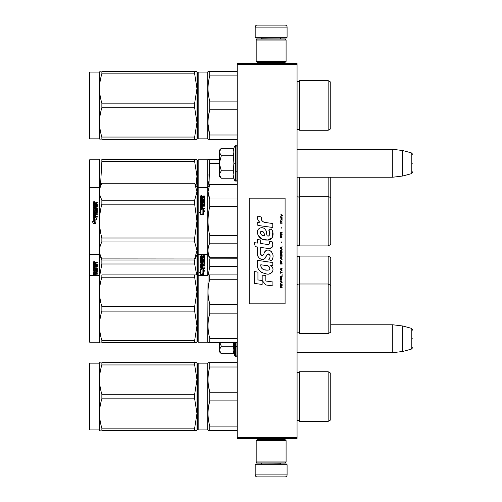 <?xml version="1.0" encoding="UTF-8"?>
<svg xmlns="http://www.w3.org/2000/svg" width="502" height="502" viewBox="0 0 502 502"><rect width="100%" height="100%" fill="white"/><g stroke="black" fill="none" stroke-linecap="round" stroke-linejoin="round"><path stroke-width="0.75" d="M297.058 63.578L297.058 64.576L237.245 64.576L237.245 63.578L297.058 63.578M297.058 437.424L237.245 437.424L237.245 438.422L297.058 438.422L297.058 64.576M237.245 437.424L237.245 64.576M297.058 177.231L392.759 177.231L392.759 149.314L297.058 149.314M402.729 150.537L411.22 152.815L411.22 173.73L402.729 176.007L402.729 150.537L392.759 149.314M412.7 163.269C412.7 152.269 412.7 152.269 412.7 163.269C412.7 174.276 412.7 174.276 412.7 163.269M297.058 352.686L392.759 352.686L392.759 324.769L330.755 324.769M402.729 325.993L411.22 328.27L411.22 349.185L402.729 351.463L402.729 325.993L392.759 324.769M412.7 338.731C412.7 327.724 412.7 327.724 412.7 338.731C412.7 349.731 412.7 349.731 412.7 338.731M221.005 177.94L219.299 176.233L219.299 174.495L221.3 178.235L233.8 178.235L233.072 174.577L233.8 170.755L233.072 163.269L233.8 155.789L233.072 151.968L233.8 148.31L221.3 148.31L219.299 152.05L219.299 174.495L221.307 170.755L219.299 163.269L221.307 155.789L233.8 155.789M234.566 163.269C234.566 185.276 234.566 185.276 234.566 163.269C234.566 141.269 234.566 141.269 234.566 163.269M233.217 176.108L234.566 180.331L236.047 181.115C235.827 181.693 237.835 179.81 237.245 179.923M221.307 155.789L219.299 152.05L219.299 150.311L221.005 148.605M233.8 170.755L221.307 170.755M221.005 353.395L219.299 351.689L219.299 349.95L221.3 353.69L233.8 353.69L233.072 350.032L233.8 346.211L233.292 342.715M234.566 342.715L234.566 355.786L236.047 356.571L237.245 355.378M233.217 351.563L234.566 355.786M219.299 342.715L219.299 349.95L221.307 346.211L219.895 342.715M233.8 346.211L221.307 346.211M255.185 464.739L255.982 463.942L286.291 463.942L287.088 464.739L255.185 464.739L255.185 474.905A1.995 1.995 42.8 0 0 257.181 476.9L264.159 476.9M261.191 438.422L261.191 439.614M281.089 438.422L281.089 439.614M280.605 462.944L280.605 463.145A0.797 0.797 -42.2 0 0 281.409 463.942M261.667 462.944L280.605 463.145M260.871 463.942A0.797 0.797 42.2 0 0 261.667 463.145M287.088 464.739L287.088 474.905L255.185 474.905M278.114 476.9L285.092 476.9A1.995 1.995 -42.8 0 0 287.088 474.905M285.092 476.9L257.181 476.9M287.088 37.261L286.291 38.058L255.982 38.058L255.185 37.261L287.088 37.261L287.088 27.095A1.995 1.995 -137.2 0 0 285.092 25.1L278.114 25.1M281.089 63.578L281.089 62.386M261.191 63.578L261.191 62.386M261.667 39.056L261.667 38.855A0.797 0.797 137.8 0 0 260.871 38.058M280.605 39.056L261.667 38.855M281.409 38.058A0.797 0.797 -137.8 0 0 280.605 38.855M255.185 37.261L255.185 27.095L287.088 27.095M264.159 25.1L257.181 25.1A1.995 1.995 137.2 0 0 255.185 27.095M257.181 25.1L285.092 25.1M286.09 440.612L285.092 439.614L257.181 439.614L256.183 440.612L286.09 440.612L286.09 461.947L285.092 462.944L257.181 462.944L256.183 461.947L286.09 461.947M261.071 461.947L281.208 461.947M256.183 461.947L256.183 440.612M256.183 61.388L257.181 62.386L285.092 62.386L286.09 61.388L256.183 61.388L256.183 40.053L257.181 39.056L285.092 39.056L286.09 40.053L256.183 40.053M281.208 40.053L261.071 40.053M286.09 40.053L286.09 61.388M328.164 421.373L328.164 371.725L330.755 373.224L330.755 419.873L328.164 421.373L299.65 421.373A1.594 1.594 0 0 0 297.09 420.94L297.058 420.971M197.763 364.05L197.763 396.549L197.763 363.548L198.165 363.153L198.165 429.944L197.763 429.549L197.763 396.549M197.763 426.455L197.763 366.642L197.763 426.455M208.506 362.651L209.748 362.651L208.023 362.651L207.734 363.153L198.165 363.153M237.245 430.446L208.023 430.446L208.506 430.446L207.734 429.944L198.165 429.944M100.193 362.651L99.27 363.153L99.559 362.651M101.862 362.651C98.819 362.657 98.819 362.657 101.862 362.651C98.819 362.657 98.819 362.657 101.862 362.651C98.819 362.657 98.819 362.657 101.862 362.651L101.862 364.948L194.663 364.948L194.663 362.651L101.862 362.651M100.155 430.446L99.559 430.446L100.155 430.446M101.862 430.446C98.819 430.446 98.819 430.446 101.862 430.446C98.819 430.446 98.819 430.446 101.862 430.446L194.663 430.446L194.663 428.15L101.862 428.15L101.862 430.446M197.763 251L197.763 275.824L198.165 275.422L198.165 342.22L197.763 341.818L197.763 275.824L197.763 341.818M197.763 306.81L197.763 308.818M330.755 269.003L330.755 267.033M328.164 256.083L330.755 257.582L330.755 285.494L328.164 284L328.164 256.083L299.65 256.083L299.65 284A1.594 1.594 0 0 1 297.09 284.427L297.058 284.396M330.755 292.835L330.755 294.768M197.763 250.41L197.763 251.584M197.763 309.483L197.763 313.907M197.763 255.01L197.763 275.824M198.165 314.302L198.165 251.985M203.285 268.947L204.559 271.074L203.329 270.377L203.329 274.268L202.111 273.546L202.111 269.693L200.756 268.947L203.285 268.947L201.02 269.091M204.559 271.187L203.285 269.091M199.501 272.291L200.756 272.912L199.501 272.184L200.775 274.437L203.329 274.437L201.973 273.628L203.329 274.512M201.973 273.628L201.973 269.769L200.756 269.103L200.756 272.912M201.973 269.9L200.756 269.241M203.825 259.208L202.971 259.208L203.944 259.377L203.944 257.551L200.756 257.463L200.756 255.97L202.174 255.756L202.632 256.371L204.684 256.058L204.684 256.566M202.174 255.756L202.632 256.371M202.632 256.076L203.09 256.058M202.971 257.024L204.377 257.306L202.971 257.024L202.971 256.491L204.684 256.271L204.684 255.756L203.09 255.756M201.616 262.847L202.111 262.847L201.497 262.96L201.497 260.99L204.684 260.99L204.684 260.394L201.497 260.394L201.497 259.81L204.684 259.572L204.377 257.024M201.497 260.394L204.684 260.638M202.111 262.847L202.538 261.366L204.684 261.849M202.538 261.366L204.377 261.598M201.497 267.717L201.497 265.991L204.684 265.991L204.684 265.332L202.971 265.332L202.971 264.479L204.684 264.209L204.377 261.366M202.971 265.332L204.684 265.52M201.616 267.83L202.231 267.986L202.231 266.261L202.971 266.261L202.971 267.986L204.684 267.83L204.684 268.514L200.756 268.225L200.756 264.209L203.944 264.046L203.825 261.988L202.971 262.088L202.657 263.487L200.756 263.224L200.756 257.902L201.497 257.902L201.497 259.377L202.231 259.208L201.616 259.208M201.064 263.939L203.825 264.146M201.497 258.179L200.756 258.179M202.231 259.208L202.231 258.172L202.971 258.172L202.971 259.208M201.616 265.332L202.231 265.52L202.231 264.479L201.497 264.579L201.497 265.232M201.497 257.306L202.231 257.306L201.497 257.024L201.616 256.271L202.231 256.271L202.231 257.306M202.231 265.52L201.616 265.52M202.971 258.442L202.231 258.442M204.684 267.986L202.971 267.986M202.971 266.436L202.231 266.436M202.231 267.986L201.616 267.986M202.174 256.058L200.756 256.271M201.252 255.411L201.252 254.934M197.763 194.18L197.763 254.094L198.165 254.489L198.165 187.698L207.734 187.698L207.734 275.422L198.165 275.422M237.245 258.831L209.748 258.831L209.748 266.355L237.245 266.355M208.324 274.927L209.748 266.355M201.603 255.317L200.9 255.311M201.603 255.211L200.9 255.211M89.701 159.78L89.3 160.182L89.3 275.824L89.701 275.422L89.701 159.78L99.27 159.78L99.559 159.285M196.966 251.552L196.966 265.602M196.966 187.196L194.663 183.211L196.966 191.739L196.966 176.233L196.966 274.927L101.862 274.927C98.819 274.927 98.819 274.927 101.862 274.927C98.819 274.927 98.819 274.927 101.862 274.927L101.862 277.223L194.663 277.223L194.663 274.927L196.966 274.927L196.966 291.875L194.663 277.223M196.219 256.284L194.663 260.011L194.663 263.989L101.862 263.989L99.86 274.927M196.658 274.927L194.663 263.989M194.663 260.011L101.862 260.011L100.306 256.284M100.337 256.371L101.818 259.936M99.27 159.78L99.559 274.927M101.862 260.011L101.862 263.989M93.29 275.422L93.29 272.266L96.478 271.852L96.359 269.756L95.499 269.869L95.192 271.457L93.29 271.162L93.29 264.956L94.025 264.956L94.144 266.518L94.765 266.518L94.765 265.282L95.499 265.282L95.499 266.518L96.478 266.405L96.478 264.523L93.29 264.416L93.29 262.571L94.702 262.301L95.16 262.922L97.219 262.521M93.29 262.791L94.702 262.521L95.16 262.922M95.16 262.703L97.219 262.301L97.219 262.948L95.499 263.224L95.499 264.083L97.219 264.353M95.499 263.876L97.219 264.159L97.219 266.945L94.025 267.233L94.025 268.074L97.219 268.074M94.025 267.917L97.219 267.917L97.219 268.608L94.025 268.608L94.025 270.741L94.765 270.741M94.025 275.422L94.025 274.236L97.219 274.236L97.219 273.515L95.499 273.515L95.499 272.561L97.219 272.266L97.219 269.336L95.073 269.041L94.765 270.616L94.025 270.741M95.499 275.422L95.499 274.531L94.765 274.531L94.765 275.422M94.765 274.607L95.499 274.607M96.478 271.852L93.29 272.366M94.025 266.581L94.765 266.688M95.499 266.518L96.478 266.581M94.025 272.774L94.025 273.483L94.765 273.603M94.025 273.395L94.765 273.515L94.765 272.561L94.025 272.68L94.025 273.483M94.025 264.083L94.765 263.876L94.765 262.948L94.025 263.054L94.025 264.083L94.765 264.083M94.765 265.464L95.499 265.464M93.29 265.144L94.025 265.144M95.499 273.603L97.219 273.603M94.765 269.474L97.219 269.474M93.786 260.996L94.288 261.429L93.786 261.862L93.811 261.235M197.763 249.67L197.763 160.182L198.165 159.78L198.165 187.698L197.763 188.093L197.763 191.77L197.763 160.684M330.755 197.769L328.164 196.269L328.164 245.917L330.755 244.418L330.755 177.231M297.09 177.231L297.09 245.484L298.213 245.02L299.65 245.917L299.65 196.269L328.164 196.269L328.164 177.231M297.058 196.671L298.213 197.167L299.65 196.269L299.65 177.231M197.763 223.089L197.763 194.261L197.763 223.089M197.763 191.714L197.763 163.269L197.763 191.714M198.165 226.578L198.165 193.182M237.245 199.012L209.748 199.012L208.023 191.739L209.748 184.209L207.734 187.698L207.734 159.78L198.165 159.78M219.299 159.285L208.023 159.285L219.299 159.285M208.066 174.282L208.023 176.233M208.368 181.755L208.983 185.539L209.748 159.285M208.023 159.285L207.734 159.78M219.299 163.633L209.748 163.633M196.966 159.285L101.862 159.285C98.819 159.285 98.819 159.285 101.862 159.285C98.819 159.285 98.819 159.285 101.862 159.285L101.862 161.581L194.663 161.581L194.663 159.285L196.966 159.285L196.966 176.233L194.663 161.581M196.966 176.233L196.006 185.539M100.519 185.539L101.862 161.581M297.058 129.874L297.09 129.842A1.594 1.594 0 0 1 299.65 130.275L328.164 130.275L330.755 128.776L330.755 82.127L328.164 80.627L299.65 80.627A1.594 1.594 0 0 1 297.09 81.06L297.058 81.029M197.763 72.953L197.763 105.451L197.763 72.451L198.165 72.056L198.165 138.847L197.763 138.452L197.763 105.451M197.763 135.358L197.763 75.545L197.763 135.358M208.506 71.554L209.748 71.554L208.023 71.554L207.734 72.056L198.165 72.056M208.506 139.349L207.734 138.847L198.165 138.847M100.193 71.554L99.27 72.056L89.701 72.056L89.701 138.847L89.3 138.452L89.3 72.451L89.701 72.056L99.27 72.056L99.27 138.847L100.155 139.349L99.27 138.847L89.701 138.847M101.862 71.554C98.819 71.554 98.819 71.554 101.862 71.554C98.819 71.554 98.819 71.554 101.862 71.554C98.819 71.554 98.819 71.554 101.862 71.554L101.862 73.85L194.663 73.85L194.663 71.554L101.862 71.554M101.862 139.349C98.819 139.343 98.819 139.343 101.862 139.349C98.819 139.343 98.819 139.343 101.862 139.349L194.663 139.349L194.663 137.052L101.862 137.052L101.862 139.349M328.164 371.725L299.65 371.725A1.594 1.594 0 0 1 297.09 372.158L297.058 372.126M299.65 371.725L299.65 421.373A1.594 1.594 0 0 0 297.09 420.94L297.09 372.158M237.245 392.2L209.748 392.2C207.464 383.804 207.464 375.402 209.748 367L209.748 362.651L237.245 362.651M237.245 400.897L209.748 400.897L209.748 392.2L208.368 385.128M197.763 363.548L197.763 429.549M207.734 429.944L207.734 363.153M209.692 401.123L208.512 406.902M208.066 377.648L208.023 379.6M209.748 430.446L209.748 426.098C207.464 417.695 207.464 409.299 209.748 400.897M237.245 367L209.748 367M237.245 426.098L209.748 426.098M196.947 430.446L194.663 430.446L196.966 430.446L196.966 379.6L196.966 413.497L194.663 398.845L101.862 398.845C98.819 408.615 98.819 418.379 101.862 428.15M194.663 364.948L196.966 379.6L194.663 394.252L194.663 398.845M89.701 363.153L89.3 363.548L89.3 429.549L89.701 429.944L89.701 363.153L99.27 363.153L99.559 430.446M196.947 362.651L196.376 362.651M196.232 362.651L194.663 362.651L196.966 362.651L196.966 379.6M194.663 394.252L101.862 394.252C98.819 384.488 98.819 374.718 101.862 364.948M196.966 413.497L194.663 428.15M101.862 398.845L101.862 394.252M330.755 285.494L330.755 332.148L328.164 333.642L299.65 333.642A1.594 1.594 0 0 0 297.09 333.215L297.058 333.246M328.164 333.642L328.164 284L299.65 284L299.65 333.642M237.245 304.476L209.748 304.476C207.464 296.073 207.464 287.671 209.748 279.275L209.748 274.927L208.023 274.927L237.245 274.927M237.245 313.166L209.748 313.166L209.748 304.476L208.368 297.397M197.763 338.731L197.763 278.911L197.763 338.731M208.506 342.715L207.734 342.22L198.165 342.22M207.734 342.22L208.023 274.927M209.692 313.399L208.512 319.172M208.066 289.924L208.023 291.875M208.023 342.715L209.748 342.715L209.748 338.367C207.464 329.971 207.464 321.569 209.748 313.166M237.245 279.275L209.748 279.275M237.245 338.367L209.748 338.367M237.245 342.715L209.748 342.715M196.947 342.715L194.663 342.715L196.966 342.715L196.966 291.875L196.966 325.767L194.663 311.114L101.862 311.114C98.819 320.885 98.819 330.655 101.862 340.419L101.862 342.715C98.819 342.715 98.819 342.715 101.862 342.715L194.663 342.715L194.663 340.419L101.862 340.419M196.966 291.875L194.663 306.527L194.663 311.114M89.3 275.824L89.3 341.818L89.701 342.22L89.701 275.422L99.27 275.422L99.27 342.22L100.155 342.715M194.663 306.527L101.862 306.527C98.819 296.757 98.819 286.987 101.862 277.223M196.966 325.767L194.663 340.419M101.862 311.114L101.862 306.527M330.755 209.183L330.755 207.219M330.755 233.022L330.755 234.949M197.763 204.596L197.763 188.093M197.763 195.19L197.763 246.99M203.285 209.133L204.559 211.254L203.329 210.564L203.329 214.454L202.111 213.733L202.111 209.88L200.756 209.133L203.285 209.133L201.02 209.278M204.559 211.373L203.285 209.278M199.501 212.478L200.756 213.099L199.501 212.371L200.775 214.618L203.329 214.618L201.973 213.814L203.329 214.699M201.973 213.814L201.973 209.955L200.756 209.284L200.756 213.099M201.973 210.087L200.756 209.428M203.825 199.394L202.971 199.394L203.944 199.558L203.944 197.732L200.756 197.644L200.756 196.156L202.174 195.943L202.632 196.558L204.684 196.244L204.684 196.753M202.174 195.943L202.632 196.558M202.632 196.263L203.09 196.244M202.971 197.211L204.377 197.493L202.971 197.211L202.971 196.677L204.684 196.458L204.684 195.943L203.09 195.943M201.616 203.034L202.111 203.034L201.497 203.147L201.497 201.17L204.684 201.17L204.684 200.58L201.497 200.58L201.497 199.997L204.684 199.758L204.377 197.211M201.497 200.58L204.684 200.825M202.111 203.034L202.538 201.553L204.684 202.036M202.538 201.553L204.377 201.785M201.497 207.903L201.497 206.178L204.684 206.178L204.684 205.519L202.971 205.519L202.971 204.665L204.684 204.396L204.377 201.553M202.971 205.519L204.684 205.707M201.616 208.016L202.231 208.167L202.231 206.447L202.971 206.447L202.971 208.167L204.684 208.016L204.684 208.7L200.756 208.412L200.756 204.396L203.944 204.226L203.825 202.174L202.971 202.275L202.657 203.674L200.756 203.41L200.756 198.089L201.497 198.089L201.497 199.558L202.231 199.394L201.616 199.394M201.064 204.126L203.825 204.333M201.497 198.365L200.756 198.365M202.231 199.394L202.231 198.359L202.971 198.359L202.971 199.394M201.616 205.519L202.231 205.707L202.231 204.665L201.497 204.766L201.497 205.412M201.497 197.493L202.231 197.493L201.497 197.211L201.616 196.458L202.231 196.458L202.231 197.493M202.231 205.707L201.616 205.707M202.971 198.629L202.231 198.629M204.684 208.167L202.971 208.167M202.971 206.623L202.231 206.623M202.231 208.167L201.616 208.167M202.174 196.244L200.756 196.451M201.252 195.598L201.252 195.121M237.245 235.645L209.748 235.645L209.717 243.244M237.245 243.169L209.748 243.169C207.464 248.019 207.464 252.87 209.748 257.721L237.245 257.978M209.748 199.012L209.748 206.542L237.245 206.542M209.748 235.645C207.464 225.944 207.464 216.243 209.748 206.542M237.245 257.721L209.748 257.721M208.343 194.826L209.723 198.961M237.245 184.466L209.748 184.466M201.603 195.498L200.9 195.498M201.603 195.397L200.9 195.397M196.966 205.789L196.966 191.739L194.663 200.198L194.663 204.176L196.966 221.093L194.663 238.011L194.663 241.989L101.862 241.989L101.862 238.011C98.819 226.735 98.819 215.452 101.862 204.176L101.862 200.198C98.819 194.556 98.819 188.921 101.862 183.28L194.663 183.28M196.966 254.985L194.663 258.976L101.862 258.906C98.819 253.265 98.819 247.624 101.862 241.989M194.663 241.989L196.966 250.448L194.663 258.906M100.124 246.35L99.559 250.448M194.663 258.976L101.862 258.906M196.966 250.448L196.966 236.398M194.663 200.198L101.862 200.198M194.663 183.211L101.862 183.28M100.337 196.558L101.818 200.116M194.663 204.176L101.862 204.176M194.663 238.011L101.862 238.011M95.819 217.611L93.29 217.611L94.646 218.401L94.646 222.411L95.863 223.152L95.863 219.123L97.093 219.851L95.819 217.611L97.093 219.87M93.309 223.296L92.035 221.012L93.29 221.765L93.29 217.774L94.508 218.483L94.508 222.499L95.863 223.321L93.309 223.321L95.819 223.296M93.29 217.812L94.508 218.514M95.16 202.89L97.219 202.482L97.219 203.134L95.499 203.41L95.499 204.063L97.219 204.339L97.219 207.131L94.025 207.42L94.025 208.104L97.219 208.104L97.219 208.788L94.025 208.788L94.025 210.802L94.765 210.802L95.073 209.227L97.219 209.522L97.219 212.446L95.499 212.748L95.499 213.695L97.219 213.695L97.219 214.417L94.025 214.417L94.025 216.293L94.765 216.412L94.765 214.712L95.499 214.712L95.499 216.412L97.219 216.412L97.219 217.153L93.29 216.839L93.29 212.446L96.478 212.039L96.359 209.943L95.499 210.056L95.192 211.643L93.29 211.348L93.29 205.142L94.025 205.142L94.144 206.698L94.765 206.698L94.765 205.462L95.499 205.462L95.499 206.698L96.478 206.592L96.478 204.709L93.29 204.603L93.29 202.758L94.702 202.482L95.16 203.103L97.219 202.708M93.29 202.977L94.702 202.708L95.16 203.103M95.499 204.063L97.219 204.54M94.025 208.104L97.219 208.255M94.025 210.928L94.765 210.928M95.499 213.783L97.219 213.783M94.025 216.349L94.765 216.469M94.765 214.787L95.499 214.787M95.499 216.469L97.219 216.469M96.478 212.039L93.29 212.553M94.025 206.768L94.765 206.874M95.499 206.698L96.478 206.768M94.025 212.961L94.025 213.67L94.765 213.783M94.025 213.582L94.765 213.695L94.765 212.748L94.025 212.867L94.025 213.67M94.025 204.27L94.765 204.063L94.765 203.134L94.025 203.241L94.025 204.27L94.765 204.27M94.765 205.651L95.499 205.651M93.29 205.331L94.025 205.331M94.765 209.66L97.219 209.66M93.786 201.183L94.288 201.616L93.786 202.049L93.811 201.421M92.035 221.012L93.309 223.321M93.359 217.655L95.819 217.655M94.646 222.399L95.863 223.126M299.65 130.275L299.65 80.627A1.594 1.594 0 0 1 297.09 81.06L297.09 129.842M328.164 130.275L328.164 80.627M237.245 101.103L209.748 101.103C207.464 92.707 207.464 84.305 209.748 75.902L209.748 71.554L237.245 71.554M237.245 109.8L209.748 109.8L209.736 101.059M197.763 72.451L197.763 138.452M237.245 139.349L208.023 139.349L207.734 138.847L207.734 72.056M209.692 110.026L208.512 115.805M208.066 124.352L209.748 135C207.464 126.598 207.464 118.196 209.748 109.8M208.066 86.551L208.023 88.503M209.748 139.349L209.748 135L237.245 135M237.245 75.902L209.748 75.902M196.947 139.349L194.663 139.349L196.966 139.349L196.966 88.503L196.966 122.4L194.663 107.748L101.862 107.748C98.819 117.512 98.819 127.282 101.862 137.052M194.663 73.85L196.966 88.503L194.663 103.155L194.663 107.748M196.947 71.554L196.376 71.554M196.232 71.554L194.663 71.554L196.966 71.554L196.966 88.503M194.663 103.155L101.862 103.155C98.819 93.391 98.819 83.621 101.862 73.85M196.966 122.4L194.663 137.052M101.862 107.748L101.862 103.155M282.783 215.923L280.743 214.116L281.635 215.157L280.743 216.343L281.936 215.371L282.783 215.923M282.105 287.884L282.105 287.47L281.214 287.47L281.214 286.284L282.105 285.726L282.105 285.236L281.126 285.864L280.449 285.381L280.11 287.884L282.105 287.884M280.11 284.684L282.105 284.684L282.105 284.264L280.11 284.264L280.11 284.684M280.11 283.705L282.105 282.588L282.105 282.036L280.11 280.919L280.11 281.34L281.848 282.312L280.11 283.291L280.11 283.705M280.11 278.692L280.405 280.154L281.804 280.154L281.804 277.782L280.574 277.644L280.11 278.692M280.11 276.602L280.11 277.016L282.105 277.016L282.105 274.512L281.848 276.602L280.11 276.602M282.105 268.382L282.105 267.961L280.11 269.078L280.11 269.637L282.105 270.747L281.597 270.051L281.597 268.658L282.105 268.382M281.804 261.486L280.405 261.486L280.11 264.065L282.105 264.065L281.804 261.486M280.405 260.72L280.11 260.092L280.405 260.72M280.11 258.417L282.105 259.534L281.597 258.837L281.597 257.444L282.105 256.748L280.11 257.859L280.11 258.417M281.973 253.893L281.427 253.403L280.405 253.61L280.11 256.189L282.105 256.189L281.973 253.893M281.973 250.548L281.427 250.059L280.405 250.266L280.11 252.845L282.105 252.845L281.973 250.548M281.384 242.817L281.17 241.838L281.384 242.817M280.11 223.239L282.105 223.239L282.105 222.819L280.11 222.819L280.11 223.239M282.061 218.571L282.105 217.805L280.957 218.012L281.001 220.033L281.001 218.364L281.597 220.033L282.061 219.619L282.061 218.571M280.323 271.306L280.11 273.954L280.323 272.837L282.105 272.837L282.105 272.423L280.323 272.423L280.323 271.306M282.105 246.714L280.11 247.831L280.11 248.39L282.105 249.5L281.597 248.804L281.597 247.411L282.105 246.714M281.766 221.708L282.105 220.729L281.678 221.357L280.913 221.357L280.743 220.591L280.405 221.357L280.743 222.267L280.913 221.708L281.766 221.708M281.804 235.294L281.427 237.521L280.492 237.314L280.618 235.225L280.235 235.57L280.154 237.17L280.574 237.866L281.973 237.452L281.804 235.294M282.105 234.246L281.214 234.246L281.214 233.06L282.105 232.508L282.105 232.018L281.126 232.646L280.449 232.156L280.11 234.666L282.105 234.666L282.105 234.246M281.384 228.115L281.17 227.142L281.384 228.115M282.105 217.247L282.105 216.902L280.11 216.902L280.11 217.247L282.105 217.247M265.978 222.656C262.452 222.204 260.99 220.365 261.598 217.128L257.89 216.067C257.087 218.583 257.777 220.642 259.973 222.248L257.689 222.373L257.865 225.429L272.768 227.488L272.768 223.541L264.592 222.367M271.256 228.912L268.79 229.998C270.446 232.326 270.346 234.334 268.488 236.04C265.696 236.611 267.397 231.61 265.508 229.979C262.847 225.128 255.524 228.774 257.645 233.888C259.132 238.224 262.301 240.27 267.146 240.025C273.358 240.772 274.613 232.658 271.256 228.912L272.373 230.845M260.676 253.397L260.676 247.448L267.767 248.377C272.417 248.333 273.816 246.03 271.965 241.481L269.197 241.481C270.158 243.357 269.674 244.355 267.754 244.487L260.67 243.495L260.67 240.044L257.438 239.485L257.438 243.075L254.301 242.648L255.273 246.67L257.438 246.965L257.438 253.397C256.578 257.921 263.581 262.207 265.765 257.124C266.493 254.451 267.804 253.617 269.693 254.627C270.352 256.44 270.063 258.116 268.821 259.653L271.557 260.858C274.098 256.654 273.477 253.165 269.693 250.391C266.957 249.55 265.075 250.473 264.046 253.165C264.008 255.763 260.187 256.604 260.676 253.397L261.467 255.531M270.672 262.245L257.626 260.381C256.083 267.817 258.869 272.285 265.978 273.785C271.262 275.968 276 268.765 270.672 265.627L272.787 265.508L272.787 262.245L270.672 262.245M262.176 275.04L262.176 280.518L265.84 284.96L272.919 285.933L272.919 281.986L265.84 281.007L265.84 275.673L262.176 275.04M254.282 283.385L262.138 284.458L262.138 280.511L257.946 279.921L257.946 272.147L254.282 271.513L254.282 283.385M285.092 198.165L249.205 198.165L249.205 303.835L285.092 303.835L285.092 198.165M263.719 222.041L262.973 221.577M261.78 220.447L261.366 219.405M257.67 219.148L257.852 219.656M268.79 229.998L269.856 234.484M269.248 235.626L268.451 236.053M258.078 235.407L261.956 239.077L267.56 240.012L272.266 237.697L272.768 232.15M271.557 260.858L272.868 257.846M273.019 255.543L272.843 254.25M271.877 252.092L271.488 251.602M266.769 250.178L264.861 251.659M263.368 254.646L262.916 255.311M262.715 255.48L262.295 255.662M265.426 257.821L266.305 256.164M267.654 254.062L268.143 253.874M268.3 253.855L270.026 255.524M270.051 256.541L269.881 257.526M257.946 256.076L258.323 256.911M259.697 258.53L260.5 259.007M261.799 259.39L262.414 259.446M263.883 259.195L264.755 258.643M269.197 241.481L269.637 242.667M268.978 244.374L268.212 244.505M268.313 248.434L268.947 248.465M269.994 248.415L270.779 248.195M271.664 247.687L272.172 247.179M272.655 246.062L272.818 244.512M267.422 261.969L266.129 261.793M269.461 273.778L270.785 273.414M272.423 272.034L272.749 271.318M273.006 269.863L272.988 269.223M272.875 268.507L272.046 266.838M257.513 263.28L257.375 265.125M257.658 267.591L258.335 269.354M261.379 272.391L262.144 272.793M263.989 235.858L262.791 235.52M261.222 234.647L260.469 233.273M260.444 233.129L260.469 232.137M261.649 231.152L262.364 231.278M263.136 231.748L263.688 232.602M263.958 233.292L264.209 234.183M265.978 265.47C269.298 264.811 271.833 270.352 267.359 270.145C263.13 270.308 260.946 268.514 260.814 264.755L266.989 265.671M268.332 266.167L268.677 266.361M269.549 267.089L269.844 267.723M269.9 268.237L269.863 268.551M269.844 268.903L269.223 269.718M266.719 270.076L265.257 269.869M264.234 269.643L262.64 269.041M261.479 268.156L260.82 266.888M260.733 266.129L260.758 265.282M280.957 287.47L280.323 287.47L280.574 285.726L280.957 287.47M280.367 278.692L280.618 278.064L281.597 278.064L281.722 279.733L280.618 279.878L280.367 278.692M281.427 268.727L281.427 269.982L280.279 269.354L281.427 268.727M280.367 262.389L280.618 261.762L281.597 261.762L281.848 263.644L280.367 263.644L280.367 262.389M281.427 257.513L281.427 258.768L280.279 258.141L281.427 257.513M280.367 254.52L280.618 253.893L281.597 253.893L281.848 255.769L280.367 255.769L280.367 254.52M280.367 251.176L280.618 250.548L281.597 250.548L281.848 252.431L280.367 252.431L280.367 251.176M281.635 218.295L281.766 219.688L281.384 219.06L281.635 218.295M281.427 247.48L281.427 248.735L280.279 248.107L281.427 247.48M280.957 234.246L280.323 234.246L280.574 232.508L280.957 234.246M264.479 235.934C261.416 235.645 260.187 234.158 260.802 231.472C263.324 231.322 264.548 232.802 264.479 235.934M233.8 148.31L234.566 146.214L236.047 145.429L236.047 181.115M235.689 145.429L235.689 181.115M236.047 342.715L236.047 356.571M235.689 342.715L235.689 356.571M297.09 333.215L297.09 256.516L298.213 256.98L299.65 256.083M236.047 171.245L237.245 171.245M402.729 176.007L392.759 177.231M411.22 152.815C412.613 154.051 413.108 154.691 412.7 154.741M411.22 173.73C412.613 172.493 413.108 171.853 412.7 171.803M236.047 346.706L237.245 346.706M402.729 351.463L392.759 352.686M411.22 328.27C412.613 329.507 413.108 330.147 412.7 330.197M411.22 349.185C412.613 347.949 413.108 347.309 412.7 347.258M236.047 145.429L237.245 146.622M99.27 429.944L89.701 429.944M99.27 342.22L89.701 342.22M299.65 245.917L328.164 245.917M198.165 254.489L207.734 254.489L209.748 257.978M209.748 184.209L237.245 184.209M89.3 188.093L89.701 187.698L99.27 187.698L101.862 183.211M89.3 254.087L89.701 254.489L99.27 254.489L101.862 258.976"/></g></svg>
